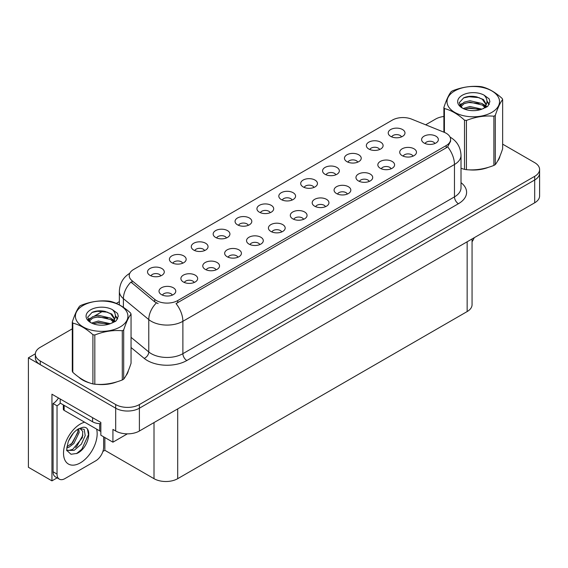 <?xml version="1.0" encoding="UTF-8"?>
<svg xmlns="http://www.w3.org/2000/svg" width="568" height="568" viewBox="0 0 568 568"><rect width="100%" height="100%" fill="white"/><g stroke="black" fill="none" stroke-linecap="round" stroke-linejoin="round"><path stroke-width="0.85" d="M292.101 200.05A5.027 2.904 0 0 0 290.752 198.637A5.027 2.904 0 0 0 285.796 197.898A5.027 2.904 0 0 0 282.289 200.05M293.116 192.708A8.378 4.835 0 0 0 282.381 192.169A8.378 4.835 0 0 0 279.605 198.182A8.378 4.835 0 0 0 281.266 199.546A8.378 4.835 0 0 0 294.785 198.182A8.378 4.835 0 0 0 293.116 192.708M270.219 212.68A5.027 2.904 0 0 0 268.87 211.268A5.027 2.904 0 0 0 263.914 210.536A5.027 2.904 0 0 0 260.407 212.68M271.234 205.339A8.378 4.835 0 0 0 260.499 204.799A8.378 4.835 0 0 0 257.723 210.813A8.378 4.835 0 0 0 259.384 212.184A8.378 4.835 0 0 0 272.903 210.813A8.378 4.835 0 0 0 271.234 205.339M248.337 225.319A5.027 2.904 0 0 0 246.988 223.906A5.027 2.904 0 0 0 242.032 223.167A5.027 2.904 0 0 0 238.524 225.319M249.352 217.977A8.378 4.835 0 0 0 238.617 217.438A8.378 4.835 0 0 0 235.841 223.444A8.378 4.835 0 0 0 237.502 224.814A8.378 4.835 0 0 0 251.02 223.444A8.378 4.835 0 0 0 249.352 217.977M391.118 168.788A5.027 2.904 0 0 0 389.769 167.368A5.027 2.904 0 0 0 384.82 166.637A5.027 2.904 0 0 0 381.313 168.788M392.14 161.44A8.378 4.835 0 0 0 381.405 160.9A8.378 4.835 0 0 0 378.629 166.914A8.378 4.835 0 0 0 380.29 168.284A8.378 4.835 0 0 0 393.801 166.914A8.378 4.835 0 0 0 392.14 161.44M325.471 206.688A5.027 2.904 0 0 0 324.122 205.275A5.027 2.904 0 0 0 319.173 204.537A5.027 2.904 0 0 0 315.666 206.688M326.493 199.34A8.378 4.835 0 0 0 315.758 198.8A8.378 4.835 0 0 0 312.982 204.814A8.378 4.835 0 0 0 314.644 206.184A8.378 4.835 0 0 0 328.155 204.814A8.378 4.835 0 0 0 326.493 199.34M401.512 136.881A5.027 2.904 0 0 0 400.163 135.468A5.027 2.904 0 0 0 395.207 134.73A5.027 2.904 0 0 0 391.7 136.881M402.527 129.539A8.378 4.835 0 0 0 391.792 129A8.378 4.835 0 0 0 389.016 135.014A8.378 4.835 0 0 0 390.677 136.377A8.378 4.835 0 0 0 404.196 135.014A8.378 4.835 0 0 0 402.527 129.539M347.353 194.05A5.027 2.904 0 0 0 346.004 192.637A5.027 2.904 0 0 0 341.056 191.906A5.027 2.904 0 0 0 337.548 194.05M348.376 186.709A8.378 4.835 0 0 0 337.64 186.169A8.378 4.835 0 0 0 334.864 192.183A8.378 4.835 0 0 0 336.526 193.553A8.378 4.835 0 0 0 350.037 192.183A8.378 4.835 0 0 0 348.376 186.709M413 156.15A5.027 2.904 0 0 0 411.651 154.737A5.027 2.904 0 0 0 406.702 153.999A5.027 2.904 0 0 0 403.195 156.15M414.022 148.809A8.378 4.835 0 0 0 403.287 148.269A8.378 4.835 0 0 0 400.511 154.283A8.378 4.835 0 0 0 402.172 155.653A8.378 4.835 0 0 0 415.684 154.283A8.378 4.835 0 0 0 414.022 148.809M182.69 263.218A5.027 2.904 0 0 0 181.341 261.805A5.027 2.904 0 0 0 176.385 261.067A5.027 2.904 0 0 0 172.878 263.218M183.705 255.877A8.378 4.835 0 0 0 172.97 255.337A8.378 4.835 0 0 0 170.194 261.351A8.378 4.835 0 0 0 171.856 262.714A8.378 4.835 0 0 0 185.374 261.351A8.378 4.835 0 0 0 183.705 255.877M237.949 257.219A5.027 2.904 0 0 0 236.593 255.806A5.027 2.904 0 0 0 231.645 255.067A5.027 2.904 0 0 0 228.137 257.219M238.965 249.877A8.378 4.835 0 0 0 228.229 249.338A8.378 4.835 0 0 0 225.453 255.351A8.378 4.835 0 0 0 227.115 256.722A8.378 4.835 0 0 0 240.626 255.351A8.378 4.835 0 0 0 238.965 249.877M357.748 162.15A5.027 2.904 0 0 0 356.399 160.737A5.027 2.904 0 0 0 351.443 159.998A5.027 2.904 0 0 0 347.935 162.15M358.763 154.808A8.378 4.835 0 0 0 348.028 154.269A8.378 4.835 0 0 0 345.252 160.282A8.378 4.835 0 0 0 346.913 161.646A8.378 4.835 0 0 0 360.431 160.282A8.378 4.835 0 0 0 358.763 154.808M194.185 282.488A5.027 2.904 0 0 0 192.829 281.075A5.027 2.904 0 0 0 187.88 280.336A5.027 2.904 0 0 0 184.373 282.488M195.2 275.146A8.378 4.835 0 0 0 184.465 274.607A8.378 4.835 0 0 0 181.689 280.62A8.378 4.835 0 0 0 183.35 281.984A8.378 4.835 0 0 0 196.862 280.62A8.378 4.835 0 0 0 195.2 275.146M369.235 181.419A5.027 2.904 0 0 0 367.886 180.006A5.027 2.904 0 0 0 362.938 179.268A5.027 2.904 0 0 0 359.43 181.419M370.258 174.078A8.378 4.835 0 0 0 359.523 173.538A8.378 4.835 0 0 0 356.747 179.552A8.378 4.835 0 0 0 358.408 180.915A8.378 4.835 0 0 0 371.919 179.552A8.378 4.835 0 0 0 370.258 174.078M259.825 244.588A5.027 2.904 0 0 0 258.476 243.175A5.027 2.904 0 0 0 253.527 242.437A5.027 2.904 0 0 0 250.019 244.588M260.847 237.246A8.378 4.835 0 0 0 250.112 236.707A8.378 4.835 0 0 0 247.336 242.714A8.378 4.835 0 0 0 248.997 244.084A8.378 4.835 0 0 0 262.508 242.714A8.378 4.835 0 0 0 260.847 237.246M379.63 149.519A5.027 2.904 0 0 0 378.281 148.099A5.027 2.904 0 0 0 373.325 147.368A5.027 2.904 0 0 0 369.818 149.519M380.645 142.17A8.378 4.835 0 0 0 369.91 141.631A8.378 4.835 0 0 0 367.134 147.644A8.378 4.835 0 0 0 368.795 149.015A8.378 4.835 0 0 0 382.314 147.644A8.378 4.835 0 0 0 380.645 142.17M303.589 219.319A5.027 2.904 0 0 0 302.24 217.906A5.027 2.904 0 0 0 297.291 217.168A5.027 2.904 0 0 0 293.784 219.319M304.611 211.978A8.378 4.835 0 0 0 293.876 211.438A8.378 4.835 0 0 0 291.1 217.452A8.378 4.835 0 0 0 292.761 218.815A8.378 4.835 0 0 0 306.273 217.452A8.378 4.835 0 0 0 304.611 211.978M313.983 187.419A5.027 2.904 0 0 0 312.634 186.006A5.027 2.904 0 0 0 307.678 185.267A5.027 2.904 0 0 0 304.171 187.419M314.999 180.07A8.378 4.835 0 0 0 304.263 179.531A8.378 4.835 0 0 0 301.487 185.544A8.378 4.835 0 0 0 303.149 186.915A8.378 4.835 0 0 0 316.667 185.544A8.378 4.835 0 0 0 314.999 180.07M281.707 231.95A5.027 2.904 0 0 0 280.358 230.537A5.027 2.904 0 0 0 275.409 229.806A5.027 2.904 0 0 0 271.902 231.95M282.729 224.608A8.378 4.835 0 0 0 271.994 224.069A8.378 4.835 0 0 0 269.218 230.083A8.378 4.835 0 0 0 270.879 231.453A8.378 4.835 0 0 0 284.39 230.083A8.378 4.835 0 0 0 282.729 224.608M216.067 269.857A5.027 2.904 0 0 0 214.711 268.437A5.027 2.904 0 0 0 209.762 267.705A5.027 2.904 0 0 0 206.255 269.857M217.082 262.508A8.378 4.835 0 0 0 206.347 261.969A8.378 4.835 0 0 0 203.571 267.982A8.378 4.835 0 0 0 205.233 269.353A8.378 4.835 0 0 0 218.744 267.982A8.378 4.835 0 0 0 217.082 262.508M335.865 174.781A5.027 2.904 0 0 0 334.516 173.368A5.027 2.904 0 0 0 329.561 172.636A5.027 2.904 0 0 0 326.053 174.781M336.881 167.439A8.378 4.835 0 0 0 326.146 166.9A8.378 4.835 0 0 0 323.369 172.913A8.378 4.835 0 0 0 325.031 174.284A8.378 4.835 0 0 0 338.549 172.913A8.378 4.835 0 0 0 336.881 167.439M172.303 295.119A5.027 2.904 0 0 0 170.947 293.706A5.027 2.904 0 0 0 165.998 292.974A5.027 2.904 0 0 0 162.491 295.119M173.318 287.777A8.378 4.835 0 0 0 162.583 287.238A8.378 4.835 0 0 0 159.807 293.251A8.378 4.835 0 0 0 161.468 294.622A8.378 4.835 0 0 0 174.979 293.251A8.378 4.835 0 0 0 173.318 287.777M226.454 237.949A5.027 2.904 0 0 0 225.106 236.536A5.027 2.904 0 0 0 220.15 235.798A5.027 2.904 0 0 0 216.642 237.949M227.47 230.608A8.378 4.835 0 0 0 216.735 230.068A8.378 4.835 0 0 0 213.959 236.082A8.378 4.835 0 0 0 215.62 237.445A8.378 4.835 0 0 0 229.138 236.082A8.378 4.835 0 0 0 227.47 230.608M204.572 250.587A5.027 2.904 0 0 0 203.223 249.167A5.027 2.904 0 0 0 198.267 248.436A5.027 2.904 0 0 0 194.76 250.587M205.588 243.239A8.378 4.835 0 0 0 194.852 242.699A8.378 4.835 0 0 0 192.076 248.713A8.378 4.835 0 0 0 193.738 250.083A8.378 4.835 0 0 0 207.256 248.713A8.378 4.835 0 0 0 205.588 243.239M434.882 143.519A5.027 2.904 0 0 0 433.533 142.106A5.027 2.904 0 0 0 428.584 141.368A5.027 2.904 0 0 0 425.077 143.519M435.904 136.178A8.378 4.835 0 0 0 425.169 135.638A8.378 4.835 0 0 0 422.393 141.645A8.378 4.835 0 0 0 424.055 143.015A8.378 4.835 0 0 0 437.566 141.645A8.378 4.835 0 0 0 435.904 136.178M160.808 275.849A5.027 2.904 0 0 0 159.459 274.436A5.027 2.904 0 0 0 154.503 273.705A5.027 2.904 0 0 0 150.996 275.849M161.823 268.508A8.378 4.835 0 0 0 151.088 267.968A8.378 4.835 0 0 0 148.312 273.982A8.378 4.835 0 0 0 149.973 275.352A8.378 4.835 0 0 0 163.492 273.982A8.378 4.835 0 0 0 161.823 268.508M446.178 133.253A15.08 8.705 0 0 0 444.162 132.28L411.637 119.131A15.08 8.705 0 0 0 392.325 120.111L133.643 269.459A15.08 8.705 0 0 0 129.22 275.615A15.08 8.705 0 0 0 131.953 280.606L154.723 299.386A15.08 8.705 0 0 0 177.741 300.55L446.178 145.571A15.08 8.705 0 0 0 450.594 139.416A15.08 8.705 0 0 0 446.178 133.253M35.351 353.793L28.4 357.812L115.694 408.207A16.756 9.677 0 0 0 139.394 408.207L534.694 179.985A16.756 9.677 0 0 0 539.6 173.141A16.756 9.677 0 0 1 534.694 179.985L139.394 408.207A16.756 9.677 0 0 1 115.694 408.207L40.25 364.649A16.756 9.677 0 0 1 35.344 357.812L35.344 354.162A16.756 9.677 0 0 0 40.25 360.999L115.694 404.558A16.756 9.677 0 0 0 139.394 404.558L534.694 176.336A16.756 9.677 0 0 0 539.6 169.491A16.756 9.677 0 0 0 534.694 162.654L502.644 144.151M57.12 477.873L51.944 480.862L51.944 394.206L100.841 422.436L100.841 435.209L112.925 442.188L112.925 429.415L115.694 431.013A16.756 9.677 0 0 0 139.394 431.013L534.694 202.79A16.756 9.677 0 0 0 539.6 195.946L539.6 169.491M127.374 433.845L112.925 442.188M51.944 480.862L28.4 467.272L28.4 357.812M472.058 238.951L472.058 304.725A16.756 9.677 180 0 1 467.152 311.562L177.706 478.675A16.756 9.677 180 0 1 154.006 478.675L104.867 450.303L104.867 437.537M104.867 450.303L102.893 451.446M78.725 377.109A26.81 15.478 0 0 0 82.708 380.042A26.81 15.478 0 0 0 89.865 382.995M450.594 139.416L450.594 141.262L447.641 146.785L446.178 147.843L176.044 303.582A19.553 11.289 60 0 1 182.882 321.303A22.344 12.901 180 0 1 151.28 321.303A22.344 12.901 180 0 1 148.773 319.578L123.398 298.654A22.344 12.901 180 0 1 119.358 291.256L119.358 304.874M158.11 303.582L154.723 301.871L130.938 282.062A19.553 13.078 129.5 0 0 123.398 298.654L123.398 307.331M461.017 168.327A26.81 15.478 0 0 0 461.464 168.455M468.692 169.811A26.81 15.478 0 0 0 488.551 167.276M497.603 161.056A26.81 15.478 0 0 0 499.946 156.136M97.085 384.351A26.81 15.478 0 0 0 116.951 381.817M126.004 375.597A26.81 15.478 0 0 0 128.34 370.684M443.892 116.475A16.756 9.677 0 0 0 435.55 119.095L425.666 124.804M119.358 301.644L116.326 303.397M103.106 311.03L94.593 315.943M72.292 328.822L40.25 347.318A16.756 9.677 0 0 0 35.344 354.162M474.209 237.708A11.175 6.447 -60 0 1 472.058 241.755M76.957 453.427L71.021 454.265L67.074 450.68C66.307 451.311 66.712 448.294 68.281 441.627C70.375 436.629 73.116 432.802 76.502 430.154L78.398 428.875L82.75 427.342C93.152 425.489 89.226 448.053 76.957 453.427M79.889 428.343L82.765 431.424L82.367 437.651L72.754 449.373L69.069 450.374L66.91 450.112M66.981 450.403L74.117 450.36L81.366 444.148L85.214 435.585L84.178 429.365L79.364 428.492L78.356 428.925M68.586 440.882L73.386 433.128M66.804 447.982L68.998 447.201L73.875 443.48L79.172 432.461L78.675 428.769M66.903 446.839L72.619 442.756L77.922 431.737L77.795 429.245M103.646 436.827L103.646 447.137A11.175 6.447 -60 0 1 95.743 460.818L64.937 478.604A11.175 6.447 -60 0 1 59.349 479.158L55.401 476.879A11.175 6.447 -60 0 1 53.087 471.767L53.087 403.536A11.175 6.447 120 0 0 58.468 397.976M60.286 403.131A11.175 6.447 -60 0 1 57.034 405.815L53.087 403.536M59.349 479.158A11.175 6.447 -60 0 1 57.034 474.046L57.034 405.815M92.584 417.672L92.584 421.775A11.175 6.447 0 0 0 100.841 423.664M60.194 398.97L60.194 403.081L92.584 421.775M70.652 444.609L71.788 443.423L77.837 432.518M75.629 447.541L76.801 446.32L82.935 435.095M76.524 453.626L81.82 449.217L88.473 434.697L87.522 429.436M499.016 158.259A26.533 15.322 180 0 1 498.732 158.87M485.888 168.029A26.533 15.322 180 0 1 472.363 169.867M127.417 372.8A26.533 15.322 180 0 1 127.133 373.41M114.289 382.576A26.533 15.322 180 0 1 100.763 384.408M86.563 381.689A26.533 15.322 180 0 1 82.907 379.928A26.533 15.322 180 0 1 80.5 378.331M63.325 404.885L63.325 409.237A2.79 1.612 0 0 0 64.148 410.373L99.698 430.899A2.79 1.612 0 0 0 100.841 431.297M454.705 90.93A26.256 15.159 -0 0 0 454.705 112.365A26.256 15.159 -0 0 0 491.838 112.365A26.256 15.159 -0 0 0 491.838 90.93A26.256 15.159 -0 0 0 454.705 90.93M461.017 168.298L464.517 169.378A30.161 17.416 -0 0 0 466.42 169.676C475.544 170.471 484.696 169.051 493.89 165.423A30.161 17.416 -0 0 0 494.6 165.025A30.161 17.416 -0 0 0 495.289 164.613C497.731 161.56 500.188 156.278 502.644 148.759L502.644 99.542A30.161 17.416 -0 0 0 502.133 98.434C495.417 92.35 488.714 88.48 482.026 86.826A30.161 17.416 -0 0 0 480.116 86.535C470.929 85.747 461.77 87.16 452.653 90.781A30.161 17.416 -0 0 0 451.943 91.178A30.161 17.416 -0 0 0 451.255 91.59C448.791 94.686 446.341 99.975 443.892 107.444A30.161 17.416 -0 0 0 444.41 108.552L444.41 132.379M464.517 169.378L464.517 120.16C457.794 114.069 451.091 110.199 444.41 108.552M464.517 120.16A30.161 17.416 -0 0 0 466.42 120.451L466.42 169.676M493.89 165.423L493.89 116.206C484.774 115.403 475.615 116.823 466.42 120.451M493.89 116.206A30.161 17.416 -0 0 0 494.6 115.808A30.161 17.416 -0 0 0 495.289 115.396L495.289 164.613M481.962 109.155L469.963 106.5L463.161 108.516M480.287 109.702L469.963 107.948L464.695 109.177M485.242 106.621L482.303 103.582L469.963 100.713L464.241 102.133L460.939 104.959L460.506 106.493M484.774 107.345L482.303 105.03L469.963 102.162L464.241 103.582L460.769 106.777M483.645 108.594L485.605 105.882L486.038 103.965L483.475 99.535L476.467 96.83C471.688 95.857 467.436 96.191 463.715 97.838L459.221 102.744L462.238 107.991M485.37 107.835L486.038 105.115M486.002 104.533L482.303 99.244L476.8 96.894M462.238 95.275A15.606 9.01 -0 0 0 462.238 108.019A15.606 9.01 -0 0 0 481.749 109.219L487.834 106.266L489.879 101.651L489.183 98.896L484.064 95.14A15.606 9.01 -0 0 0 462.238 95.275M484.064 95.14C487.316 98.449 487.834 102.02 485.605 105.868M443.892 132.174L443.892 107.444M502.644 99.542C500.202 102.595 497.753 107.877 495.289 115.396M479.144 109.212L468.976 108.346L464.929 109.077M486.57 107.16L485.86 106.585M485.427 106.273L484.703 105.797M479.144 103.426L468.976 102.552L464.929 103.291M461.017 104.817L459.824 105.556M489.112 104.54L486.968 101.722M479.186 97.639L468.976 96.759L463.531 97.923M489.879 101.793L489.183 98.896M487.032 106.855L485.988 105.96M485.675 105.726L483.169 104.228M462.004 103.603L459.555 105.023M489.282 104.192L486.968 100.997M83.105 305.47A26.256 15.159 -0 0 0 83.105 326.912A26.256 15.159 -0 0 0 120.231 326.912A26.256 15.159 -0 0 0 120.231 305.47A26.256 15.159 -0 0 0 83.105 305.47M80.344 305.719A30.161 17.416 -0 0 0 79.655 306.131C77.191 309.233 74.735 314.516 72.292 321.992A30.161 17.416 -0 0 0 72.803 323.093L72.803 372.31C79.492 378.38 86.194 382.25 92.911 383.918A30.161 17.416 -0 0 0 94.821 384.216C103.937 385.012 113.096 383.599 122.29 379.964A30.161 17.416 -0 0 0 123 379.566A30.161 17.416 -0 0 0 123.689 379.161C126.132 376.101 128.581 370.819 131.045 363.3L131.045 314.083A30.161 17.416 -0 0 0 130.534 312.982C123.817 306.89 117.114 303.021 110.426 301.367A30.161 17.416 -0 0 0 108.516 301.075C99.322 300.287 90.17 301.707 81.054 305.321A30.161 17.416 -0 0 0 80.344 305.719M92.911 383.918L92.911 334.701C86.194 328.609 79.492 324.74 72.803 323.093M92.911 334.701A30.161 17.416 -0 0 0 94.821 334.992L94.821 384.216M122.29 379.964L122.29 330.746C113.174 329.951 104.015 331.364 94.821 334.992M122.29 330.746A30.161 17.416 -0 0 0 123 330.349A30.161 17.416 -0 0 0 123.689 329.937L123.689 379.161M72.292 321.992L72.292 371.209A30.161 17.416 -0 0 0 72.803 372.31M110.355 323.696L98.363 321.048L91.562 323.057M108.687 324.243L98.363 322.496L93.088 323.717M113.636 321.161L110.696 318.13L98.363 315.254L92.641 316.681L89.332 319.5L88.906 321.034M113.167 321.886L110.696 319.578L98.363 316.703L92.641 318.13L89.162 321.318M112.045 323.135L114.005 320.423L114.438 318.506L111.868 314.076L104.86 311.37C100.089 310.398 95.836 310.731 92.115 312.379L87.614 317.285L90.639 322.532M113.763 322.383L114.438 319.656M114.402 319.081L110.696 313.784L105.201 311.434M90.632 309.823A15.606 9.01 -0 0 0 90.632 322.56A15.606 9.01 -0 0 0 110.142 323.76L116.227 320.806L118.279 316.191L117.576 313.437L112.464 309.681A15.606 9.01 -0 0 0 90.632 309.823M112.464 309.681C115.716 312.989 116.227 316.568 114.005 320.416M131.045 314.083C128.602 317.136 126.153 322.425 123.689 329.937M107.537 323.76L97.369 322.887L93.322 323.625M114.97 321.701L114.253 321.126M113.827 320.813L113.096 320.345M107.537 317.966L97.369 317.093L93.322 317.831M89.41 319.358L88.225 320.096M117.505 319.081L115.368 316.269M107.579 312.187L97.369 311.299L91.931 312.471M118.279 316.333L117.576 313.437M115.432 321.396L114.381 320.501M114.069 320.267L111.569 318.769M90.397 318.144L87.955 319.564M117.682 318.74L115.361 315.538M534.694 202.79L534.694 176.336M139.394 431.013L139.394 404.558M115.694 431.013L115.694 404.558M177.706 478.675L177.706 408.889M467.152 311.562L467.152 241.783M154.006 478.675L154.006 422.578M131.953 280.606L131.953 283.091M154.723 299.386L154.723 301.871M177.741 300.55L177.741 302.822M446.178 145.571L446.178 147.843M461.017 182.647A27.931 16.124 180 0 1 458.419 203.72L186.829 360.524A5.588 3.223 60 0 1 182.882 353.679L454.471 196.883A22.344 12.901 0 0 0 461.017 187.759L461.017 155.376A22.344 12.901 180 0 1 454.471 164.5A19.553 11.289 -120 0 0 447.641 146.785M186.829 360.524A27.931 16.124 180 0 1 147.332 360.524A27.931 16.124 180 0 1 144.201 358.373L131.045 347.524M156.392 302.907A19.553 13.078 129.5 0 0 148.773 319.578L148.773 351.961A22.344 12.901 0 0 0 151.28 353.679A22.344 12.901 0 0 0 182.882 353.679L182.882 321.303L454.471 164.5L454.471 196.883A5.588 3.223 60 0 0 458.419 203.72M40.25 360.999L40.25 364.649M131.045 337.342L148.773 351.961A5.588 3.735 -50.5 0 1 144.201 358.373M96.617 429.124A23.799 13.739 -60 0 1 80.344 462.87A23.799 13.739 -60 0 1 63.517 453.157A23.799 13.739 -60 0 1 80.344 424.012A23.799 13.739 -60 0 1 84.604 422.187M66.925 450.168A12.624 7.292 120 0 0 69.069 450.374M57.034 474.046L53.087 471.767M99.698 430.899L99.698 423.65M64.148 410.373L64.148 405.36M461.017 155.376C460.634 147.339 457.105 141.318 450.424 137.307L450.048 137.094M129.951 273.18C123.27 277.198 119.734 283.219 119.358 291.256"/></g></svg>
